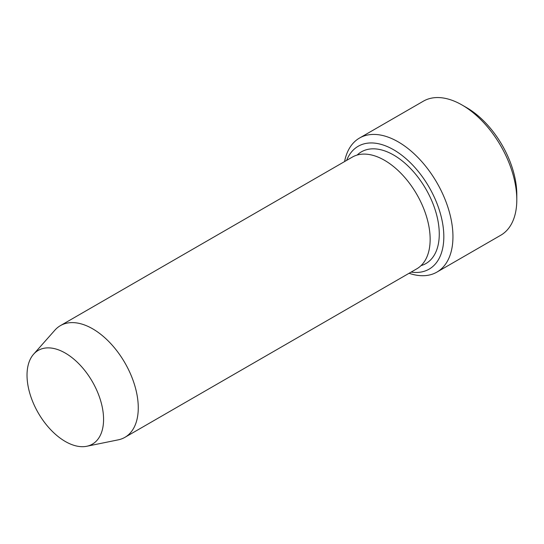 <?xml version="1.0" encoding="UTF-8"?>
<svg xmlns="http://www.w3.org/2000/svg" width="544" height="544" viewBox="0 0 544 544"><rect width="100%" height="100%" fill="white"/><g stroke="black" fill="none" stroke-linecap="round" stroke-linejoin="round"><path stroke-width="0.82" d="M411.135 272.088A70.944 40.963 -120 0 0 429.134 187.224A70.944 40.963 -120 0 0 346.637 160.378M65.3 353.083A54.128 31.253 60 0 1 101.891 405.457A54.128 31.253 60 0 1 86.748 446.27A54.128 31.253 60 0 1 38.236 412.91A54.128 31.253 60 0 1 33.599 354.212A54.128 31.253 60 0 1 65.3 353.083M33.599 354.212L54.89 330.167A64.498 37.237 60 0 1 60.418 325.625A64.498 37.237 60 0 1 92.664 328.821A64.498 37.237 60 0 1 134.796 385.655A64.498 37.237 60 0 1 124.909 437.342A64.498 37.237 60 0 1 118.218 439.851L86.748 446.27M60.418 325.625L352.294 157.114A64.498 37.237 60 0 1 384.54 160.31A64.498 37.237 60 0 1 426.68 217.144A64.498 37.237 60 0 1 416.792 268.824L124.909 437.342M409.081 273.278A77.398 44.683 -120 0 0 436.92 272.095A77.398 44.683 -120 0 0 448.786 210.079A77.398 44.683 -120 0 0 398.222 141.875A77.398 44.683 -120 0 0 359.53 138.04A77.398 44.683 -120 0 0 344.583 161.561M359.53 138.04L423.375 101.177A77.398 44.683 60 0 1 462.074 105.012L462.074 105.012A77.398 44.683 60 0 1 516.8 199.804A77.398 44.683 60 0 1 500.772 235.232L436.92 272.095M466.636 107.644L462.074 105.012L466.636 107.644A70.944 40.963 60 0 1 516.8 194.534L516.8 199.804M357.177 155.04A64.498 37.237 60 0 1 393.666 155.04A64.498 37.237 60 0 1 436.927 216.029A64.498 37.237 60 0 1 421.029 265.628"/></g></svg>
